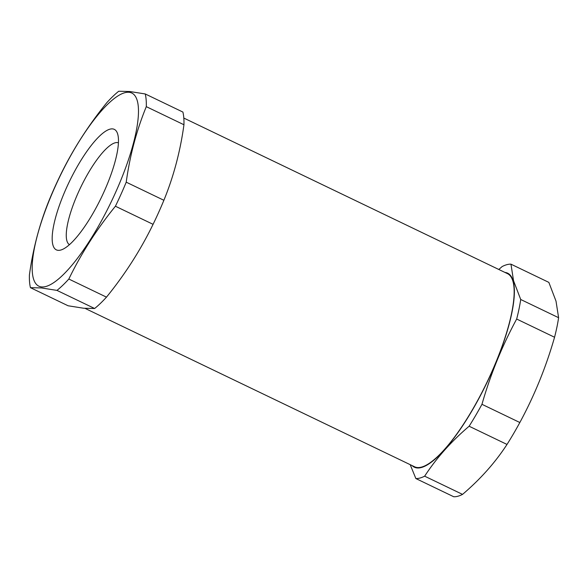 <?xml version="1.0" encoding="UTF-8"?>
<svg xmlns="http://www.w3.org/2000/svg" width="588" height="588" viewBox="0 0 588 588"><rect width="100%" height="100%" fill="white"/><g stroke="black" fill="none" stroke-linecap="round" stroke-linejoin="round"><path stroke-width="0.88" d="M145.251 93.962L182.905 112.065A117.975 31.524 115.7 0 1 183.948 124.752C180.288 151.381 173.6 176.562 163.883 200.28A117.975 31.524 115.7 0 1 153.071 224.329C140.569 250.054 125.038 274.324 106.479 297.138A117.975 31.524 115.7 0 1 94.624 308.502L83.65 308.237L68.105 305.775L30.444 287.672A117.975 31.524 115.7 0 1 29.4 274.986C33.06 248.356 39.756 223.183 49.473 199.457A117.975 31.524 115.7 0 1 60.277 175.415C72.78 149.69 88.318 125.42 106.869 102.606A117.975 31.524 115.7 0 1 118.725 91.243L129.698 91.507L145.251 93.962A117.975 31.524 115.7 0 1 146.294 106.648C136.578 130.374 129.889 155.548 126.222 182.177A117.975 31.524 115.7 0 1 115.417 206.226C96.858 229.041 81.328 253.31 68.825 279.035A117.975 31.524 115.7 0 1 56.97 290.399L41.417 287.936L30.444 287.672M129.066 92.287A107.156 28.636 115.7 0 1 115.468 192.702A107.156 28.636 115.7 0 1 41.594 286.929A107.156 28.636 115.7 0 1 55.191 186.514A107.156 28.636 115.7 0 1 129.066 92.287M112.617 128.897A66.848 17.868 -64.3 0 0 66.525 187.682A66.848 17.868 -64.3 0 0 58.043 250.326A66.848 17.868 -64.3 0 0 61.968 249.643A66.848 17.868 -64.3 0 0 101.43 197.347A66.848 17.868 -64.3 0 0 117.622 133.866A66.848 17.868 -64.3 0 0 112.617 128.897M118.416 142.818A56.529 15.104 -64.3 0 0 117.372 142.583A56.529 15.104 -64.3 0 0 79.836 189.145A56.529 15.104 -64.3 0 0 69.45 244.674M85.047 308.369L414.584 466.776A107.156 28.636 -64.3 0 0 417.267 467.526A107.156 28.636 -64.3 0 0 489.018 377.959A107.156 28.636 -64.3 0 0 507.437 273.626L183.816 118.056M163.883 200.28L126.222 182.177M183.948 124.752L146.294 106.648M94.624 308.502L56.97 290.399M106.479 297.138L68.825 279.035M153.071 224.329L115.417 206.226M504.96 272.435A107.648 28.768 115.7 0 1 513.192 281.079A107.648 28.768 115.7 0 1 477.338 401.354A107.648 28.768 115.7 0 1 412.107 465.593M498.8 269.473L502.167 266.54A117.975 31.524 115.7 0 1 510.957 264.166L513.544 280.726L520.711 299.49A117.975 31.524 115.7 0 1 516.668 319.034C502.071 346.001 490.502 374.424 481.962 404.301A117.975 31.524 115.7 0 1 469.121 426.226C451.275 441.419 436.45 458.067 424.654 476.17A117.975 31.524 115.7 0 1 415.863 478.544L410.204 464.674M510.957 264.166L548.847 282.38L556.013 301.137L558.6 317.696A117.975 31.524 115.7 0 1 554.558 337.247C546.009 367.125 534.441 395.548 519.843 422.515A117.975 31.524 115.7 0 1 507.01 444.44C495.214 462.543 480.389 479.191 462.543 494.383A117.975 31.524 115.7 0 1 453.752 496.757L415.863 478.544M558.6 317.696L520.711 299.49M554.558 337.247L516.668 319.034M519.843 422.515L481.962 404.301M507.01 444.44L469.121 426.226M462.543 494.383L424.654 476.17"/></g></svg>
